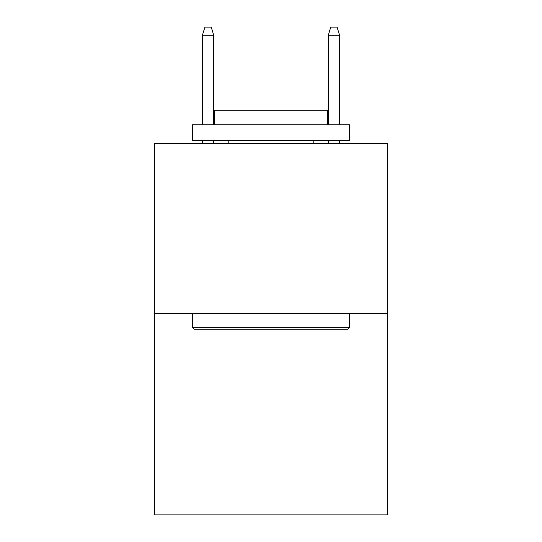 <?xml version="1.0" encoding="UTF-8"?>
<svg xmlns="http://www.w3.org/2000/svg" width="542" height="542" viewBox="0 0 542 542"><rect width="100%" height="100%" fill="white"/><g stroke="black" fill="none" stroke-linecap="round" stroke-linejoin="round"><path stroke-width="0.81" d="M387.415 313.54L387.415 143.637L154.585 143.637L154.585 514.9L387.415 514.9L387.415 313.54L154.585 313.54M347.768 329.272L194.232 329.272L192.342 327.382L349.658 327.382L347.768 329.272M192.342 124.762L349.658 124.762L349.658 140.493L192.342 140.493L192.342 124.762M327.632 124.762L327.632 110.29L214.368 110.29L214.368 124.762M192.342 313.54L192.342 327.382M349.658 313.54L349.658 327.382M228.209 140.493L228.209 143.637M313.791 140.493L313.791 143.637M213.738 124.762L213.738 35.277L202.41 35.277L202.41 124.762M202.41 140.493L202.41 143.637M213.738 140.493L213.738 143.637M202.41 35.277L204.93 27.1L211.217 27.1L213.738 35.277M328.262 35.277L330.783 27.1L337.07 27.1L339.59 35.277L328.262 35.277L328.262 124.762M328.262 140.493L328.262 143.637M339.59 35.277L339.59 124.762M339.59 140.493L339.59 143.637"/></g></svg>
